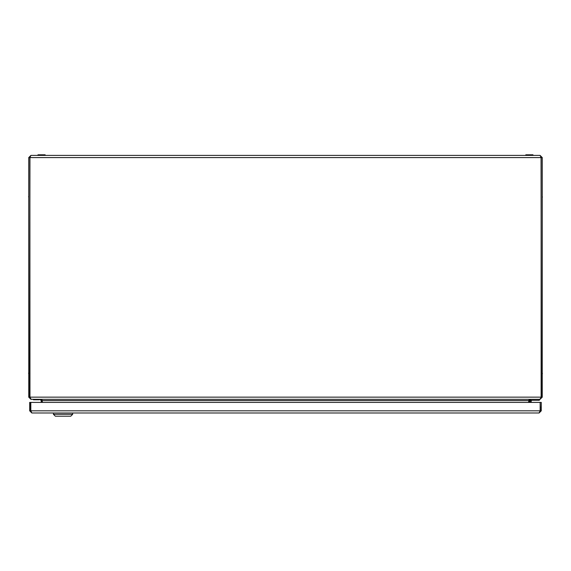 <?xml version="1.0" encoding="UTF-8"?>
<svg xmlns="http://www.w3.org/2000/svg" width="571" height="571" viewBox="0 0 571 571"><rect width="100%" height="100%" fill="white"/><g stroke="black" fill="none" stroke-linecap="round" stroke-linejoin="round"><path stroke-width="0.86" d="M542.45 197.138L542.257 196.303M542.45 373.655L542.257 372.827M512.808 155.405L513.936 155.405M28.55 196.602L28.743 197.438M28.55 373.127L28.743 373.955M284.936 155.405L286.064 155.405M57.064 155.405L58.192 155.405M42.097 402.405L41.983 399.921M41.198 402.405L41.198 400.606L39.913 399.322L30.927 399.286M529.017 399.921L528.903 402.405M29.97 398.001L29.87 157.589L30.927 155.405L540.073 155.405L542.257 157.589L542.257 397.145L540.073 399.322L531.087 399.322L529.802 400.606L529.802 402.405M30.927 399.322L28.743 397.145L29.642 397.145L29.949 156.754M30.927 155.405L28.743 157.589L28.743 397.145M540.073 155.405L541.13 157.589L541.13 397.145L29.87 397.145L31.155 399.322L539.845 399.322L541.358 397.145L541.051 156.754M40.141 399.322L42.318 400.606L42.318 402.405M528.682 402.405L528.682 400.606L530.859 399.322M541.13 157.589L29.87 157.589M542.257 397.145L541.358 397.145L541.03 398.001M29.87 157.675L28.743 157.589M542.257 157.589L541.13 157.675M539.088 412.997L31.862 412.997L30.805 410.813L30.805 402.405L541.272 402.405L541.272 410.813L540.373 410.813L540.145 402.405L540.145 410.813L539.088 412.997L541.272 410.813M539.802 411.884L540.373 410.813M539.888 411.641L540.009 411.263M540.145 410.813L30.805 410.813L30.934 411.227M31.077 411.655L30.584 410.813L30.584 402.405L29.685 402.405L29.685 410.813L31.862 412.997M29.685 410.813L30.584 410.813M540.145 408.087A2.584 2.584 0 0 0 540.373 407.023A2.584 2.584 0 0 1 540.145 408.087M72.688 414.282L70.761 416.209L55.358 416.209L53.431 414.282L72.688 414.282L72.688 412.997M530.702 399.386L530.702 400.285L539.367 400.285L539.367 399.322M531.101 402.405L531.201 401.17A0.964 0.964 0 0 1 532.158 400.285M530.245 401.092L530.138 402.405L530.245 401.092A1.927 1.927 0 0 1 530.702 399.993M33.489 399.322L33.489 399.771L39.399 399.771L33.361 399.45M34.81 399.771L38.079 399.771L34.81 399.771M45.13 154.791L37.907 154.919L45.13 154.791L44.181 154.791L45.13 154.791L45.13 155.405M37.907 154.919L38.036 155.405L45.252 155.276M38.036 154.791L44.181 154.791M532.964 154.791L525.748 154.919L532.964 154.791L525.87 154.791L532.964 154.791L532.964 155.405M525.748 154.919L525.87 155.405L533.093 155.276M41.198 400.606L42.097 400.606M42.318 400.606L528.682 400.606M529.802 400.606L528.903 400.606M53.431 412.997L53.431 414.282"/></g></svg>
